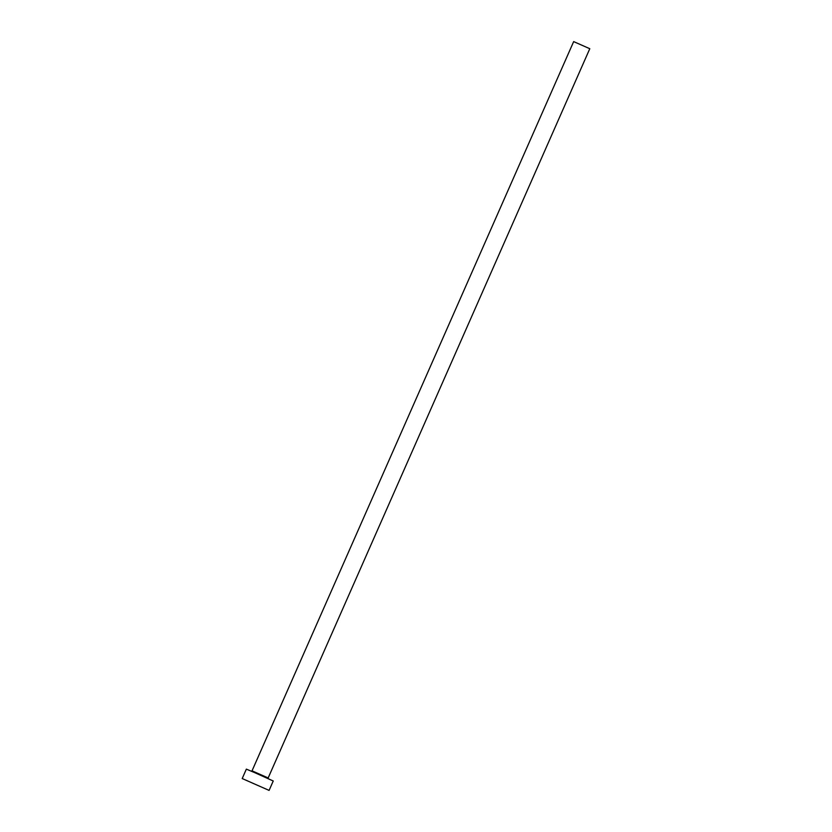 <?xml version="1.0" encoding="UTF-8"?>
<svg xmlns="http://www.w3.org/2000/svg" width="832" height="832" viewBox="0 0 832 832"><rect width="100%" height="100%" fill="white"/><g stroke="black" fill="none" stroke-linecap="round" stroke-linejoin="round"><path stroke-width="1.25" d="M252.907 783.297L259.553 786.188L252.907 783.297M252.034 770.827L573.664 41.6L589.794 48.714L268.164 777.951L252.034 770.827L251.191 771.243M242.206 778.544L246.355 769.132L254.654 772.616L273.239 780.988L269.09 790.4L242.206 778.544L269.09 790.4M268.424 778.846L268.164 777.951"/></g></svg>
